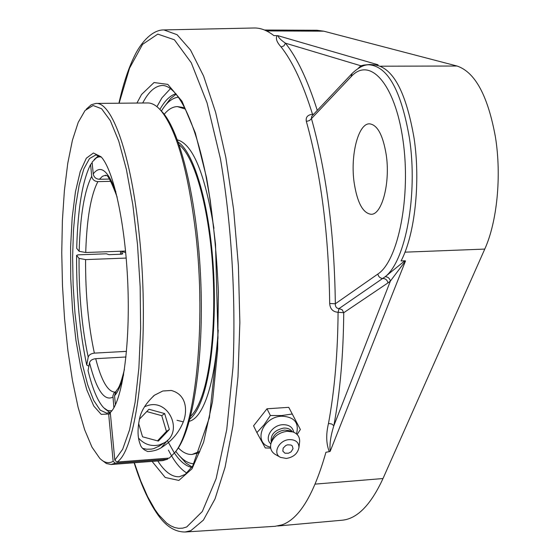 <?xml version="1.0" encoding="UTF-8"?>
<svg xmlns="http://www.w3.org/2000/svg" width="560" height="560" viewBox="0 0 560 560"><rect width="100%" height="100%" fill="white"/><g stroke="black" fill="none" stroke-linecap="round" stroke-linejoin="round"><path stroke-width="0.84" d="M281.12 46.998L283.962 45.85L285.432 43.169C280.847 40.012 278.369 37.527 277.998 35.714L277.109 35.672C275.429 38.43 276.766 42.21 281.12 46.998C292.656 61.635 303.114 84.063 312.501 114.268L313.789 114.1M374.332 64.834L369.747 64.519L363.846 65.065L360.836 65.772L360.822 66.906M312.837 115.108L312.501 114.268C307.601 114.863 305.55 117.25 306.355 121.415C321.02 174.272 328.797 234.962 329.686 303.499C330.099 308.952 332.899 311.878 338.086 312.291C337.764 353.416 334.565 390.46 328.489 423.437C325.885 434.35 326.151 443.758 329.294 451.675L330.183 451.332C329.455 444.262 330.673 435.729 333.844 425.719L331.709 424.011L328.489 423.437M377.853 274.05C378.504 276.836 380.191 278.313 382.914 278.474C385.63 278.635 387.317 280.112 387.968 282.905L390.397 281.057L333.844 425.719C340.095 392.21 343.392 354.543 343.742 312.711L342.125 309.722L339.024 308.595L385.217 276.696C387.954 276.85 389.683 278.306 390.397 281.057L405.51 260.953L404.838 260.792L385.217 276.696C405.566 261.093 418.068 194.621 409.472 138.334C401.373 91.329 388.101 66.829 369.649 64.841C364.539 64.372 358.701 67.242 352.128 73.437L351.092 76.727C369.656 55.986 395.031 83.545 402.969 140.056C411.187 196.35 398.216 260.967 377.853 274.05L335.335 303.758L329.686 303.499M387.968 282.905L343.742 312.711L338.086 312.291L339.024 308.595C336.455 308.371 335.223 306.754 335.335 303.758C334.446 234.031 326.487 172.312 311.458 118.608L309.512 120.547L306.355 121.415M134.141 462.763C141.568 486.479 150.08 504.637 159.67 517.23C167.251 527.121 175.742 532.042 185.129 532L275.107 526.302L281.96 524.881C299.236 518.868 313.901 494.655 325.941 452.249L329.294 451.675M277.109 35.672L273.875 35.609C267.141 30.366 260.519 27.825 254.023 28L163.884 29.925C151.515 29.694 140.035 44.261 134.589 55.797C128.387 68.383 123.165 84.189 118.923 103.222M351.092 76.727L311.458 118.608L311.71 116.298L351.988 73.591M354.172 182.826C350.147 155.526 358.211 123.256 369.544 123.83C377.405 124.775 382.963 135.072 386.218 154.735C390.495 182.819 381.948 215.061 371.035 214.27C362.887 213.143 357.266 202.657 354.172 182.826M175.945 93.73L175.784 93.779C170.009 95.592 164.717 100.821 159.894 109.452M167.454 440.741L174.391 453.019M174.44 453.089C179.97 461.286 185.689 466.046 191.59 467.369L191.59 467.369M170.604 88.501L161.931 97.846L156.933 106.673M168.413 450.107L171.458 455.672M171.717 456.113C176.575 464.296 181.629 469.952 186.879 473.06M277.725 525.994L341.845 520.247C357.042 518.973 370.762 505.071 383.005 478.534L484.764 249.088C497.098 221.949 501.69 176.029 495.46 137.221C487.963 95.872 475.146 72.142 457.023 66.017L323.743 31.178L316.862 30.261L264.537 30.03M404.838 260.792L401.079 260.939C414.813 234.857 420.686 182.357 414.092 138.257C405.958 91.294 392.616 66.822 374.059 64.827L373.779 64.834M256.886 432.607L253.568 425.824L266.98 408.793L270.389 415.506L264.019 424.872L256.886 432.607L265.286 447.944L270.697 448.133M266.98 408.793L288.736 407.33L292.257 414.001L281.757 415.548L270.389 415.506M297.15 434.525L300.37 429.492L292.257 414.001M270.571 447.139C252.567 443.618 262.024 416.787 281.757 416.199C294.392 416.85 299.306 422.758 296.499 433.916M293.034 448.679L291.088 451.843L288.491 453.229L284.97 453.208L282.849 451.185L283.157 448.126L285.754 445.522L287.546 444.815L291.018 445.011L292.271 445.893L293.034 448.679M270.858 443.877C263.844 438.249 271.999 425.04 282.786 424.697C289.086 424.62 292.726 427.133 293.692 432.229M271.278 442.414C270.235 434.931 274.365 430.15 283.675 428.085C287.588 427.91 290.451 429.114 292.264 431.704M271.138 442.89L272.069 439.733C274.008 434.231 278.215 431.011 284.69 430.066L289.457 430.696M280.224 457.212L275.527 454.573C271.425 452.165 269.885 448.56 270.886 443.751C273.399 436.653 278.831 432.495 287.189 431.277L292.978 431.956C297.612 433.748 299.838 436.996 299.649 441.693L299.558 442.47M289.443 439.607C295.673 439.628 298.844 442.267 298.963 447.524C297.682 453.607 293.468 457.254 286.321 458.458L280.518 457.38C272.202 453.53 278.957 439.95 289.443 439.607M121.863 252.756L122.71 253.904M126.196 258.076L85.596 259.602L79.037 258.391L76.587 255.374L78.001 254.842L106.421 253.799L109.018 254.667L121.38 254.212L122.717 253.687M124.432 369.383C119.483 389.228 117.81 388.311 116.2 391.055L114.541 395.689L115.416 404.775M110.81 181.321L97.881 181.622C94.43 181.37 92.379 179.585 91.721 176.267L90.594 164.514C82.432 180.768 77.805 208.705 76.706 248.332L79.156 251.3L85.729 252.504L125.559 251.055M88.872 366.17L86.744 365.078L88.207 357.147C88.949 354.879 91.007 353.535 94.367 353.122L126.504 351.358M101.045 156.898L98.742 156.898L96.495 157.752L92.099 162.099L93.233 173.901C93.898 177.233 95.956 179.025 99.414 179.284L109.431 179.053M125.965 356.986L95.697 358.68C92.33 359.093 90.265 360.437 89.516 362.712L88.046 370.636C92.61 389.165 97.839 401.548 103.719 407.778L107.828 410.592L111.916 410.753M104.699 408.688L109.669 412.363M113.897 407.722L112.91 395.794L113.848 393.337L115.668 391.657M121.884 251.706L125.699 252.518M86.744 365.078C79.751 332.255 76.363 295.687 76.587 255.374M98.798 155.512L94.157 159.593M90.594 164.514L92.162 162.792M194.075 463.75C188.146 463.673 182.35 459.942 176.694 452.557L175.798 451.367M161.392 111.055L162.183 109.795C167.195 101.962 172.655 97.755 178.563 97.174M176.26 94.115L170.555 98.546L164.101 107.016M178.836 455.168L185.983 463.064L192.038 466.991M190.666 416.192C194.586 412.538 198.177 406.287 201.432 397.446C212.205 368.228 216.72 309.477 211.715 254.345C206.724 199.171 193.109 155.512 179.179 144.851M189.938 418.985C194.292 415.471 198.254 408.863 201.838 399.168C212.926 369.208 217.476 308.406 212.1 251.895C206.759 195.335 192.507 151.501 178.22 142.128M177.03 420.294L183.274 421.848M178.325 447.902C182.868 452.557 187.467 454.741 192.122 454.454L199.395 452.704M184.8 107.73L177.401 106.603C172.739 106.708 168.343 109.277 164.206 114.296M185.507 109.144L177.401 106.603M192.122 454.454L199.983 451.234M189.308 421.281C195.594 419.706 201.264 412.244 206.311 398.881C212.401 382.179 216.377 359.233 218.239 330.036M213.941 228.368C204.918 173.46 192.738 143.962 177.401 139.895M168.308 458.164L167.433 459.249L162.799 460.6L111.181 464.499L115.29 463.176L113.148 461.335L108.654 413.994L110.411 413.875M95.907 103.432L147.658 102.956C151.893 102.907 156.191 105.322 160.566 110.187C176.274 128.996 187.992 169.967 195.727 233.1C206.43 325.206 195.391 428.456 175.049 452.305L169.337 458.087L116.97 462.028C137.62 450.156 150.374 337.939 139.251 234.997C131.299 154.98 112.007 101.703 95.907 103.432L91.252 104.762L86.296 109.165M175.161 452.165L176.708 450.233C193.158 429.002 204.092 358.127 200.739 279.853C197.47 201.579 180.586 131.88 162.4 112.112L160.692 110.313M167.433 459.249L115.29 463.176M101.129 459.599L106.435 463.561L111.181 464.499M110.726 412.125L109.984 412.174L108.654 413.994L101.199 414.372L93.765 406.014L86.835 389.956L80.787 367.549L75.943 340.354L72.541 310.037L70.728 278.306L70.602 246.883L72.191 217.497L75.439 191.849L80.227 171.584L86.324 158.214L93.415 152.992L101.059 156.786C113.442 169.757 125.258 223.048 127.764 282.94C130.333 342.839 123.053 396.928 111.811 410.9L110.292 412.629L114.821 460.18L116.97 462.028M113.148 461.335C108.717 463.806 104.265 462.819 99.785 458.374L91.959 447.111L84.644 429.723L78.071 407.162L72.443 380.45L67.9 350.616L64.554 318.696L62.482 285.698L61.754 252.651L62.391 220.556L64.4 190.449L67.753 163.352L72.394 140.322L78.218 122.381L85.064 110.495L93.051 105.497L101.598 108.745L110.32 120.638L118.748 141.113L126.406 169.512L132.797 204.554L137.487 244.37L140.154 286.608L140.63 328.678L138.887 368.018L135.1 402.332L129.556 429.821L122.654 449.288L114.821 460.18M110.299 412.629L112.014 410.634M109.984 412.174L106.841 413.217L100.163 410.109L93.653 400.323L87.64 384.678L82.383 364.189L78.113 339.99L74.991 313.264L73.136 285.25L72.618 257.18L73.472 230.286L75.684 205.814L79.184 184.954L83.86 168.854L89.516 158.557L95.907 154.896L101.479 157.255M121.842 254.177L121.891 251.188M120.568 251.237L120.512 254.247M162.827 390.999L171.332 390.467C187.082 394.737 187.124 410.984 183.743 420.714C179.557 431.788 172.375 440.573 162.197 447.083C158.193 449.862 153.384 451.332 147.763 451.514C143.507 449.869 140.952 447.37 140.105 444.017C137.732 437.99 137.417 430.227 139.167 420.742C140.399 411.971 145.516 403.452 154.525 395.178L162.827 390.999M161.301 447.622L167.587 440.258M139.566 419.041L148.946 409.262L164.661 413.574L169.372 429.436L158.354 441.084L142.541 436.8L138.642 423.535M157.507 440.853L166.432 431.424L161.756 415.674L146.748 411.558M169.372 429.436L166.432 431.424M164.661 413.574L161.756 415.674M144.501 406.735L147.84 405.503C168.952 398.748 183.792 432.047 164.339 442.757L159.474 444.871C151.347 446.733 144.368 444.472 138.53 438.102M142.562 448.364L146.545 449.211L151.382 449.12L153.741 448.623L159.453 445.942M405.51 260.953L330.183 451.332M317.268 110.404C307.72 80.213 297.108 57.799 285.432 43.169L360.836 65.772L358.204 68.355M378.07 64.792L277.998 35.714M185.129 532L190.862 530.642L203.399 520.107L215.026 498.918L225.071 467.257L232.911 426.02L237.979 376.929L239.862 322.413L238.385 265.496L233.604 209.461L225.841 157.486L215.628 112.336L203.623 76.097L190.54 50.057L177.086 34.713L163.884 29.925M119.119 103.222L129.528 68.236L142.59 44.338L157.801 34.111L174.384 39.781L191.254 62.734L207.067 102.921L220.346 158.354C231.434 222.474 236.047 297.962 233.016 367.185L226.758 429.513L216.118 478.66L202.314 511.504L186.69 526.967L182.658 528.164L178.619 528.339L174.573 527.513L170.555 525.721L166.565 522.998L158.76 514.885L154.959 509.586L147.63 496.664L140.735 480.942L134.337 462.749M152.089 461.405L165.207 477.477L178.85 480.424L192.038 468.769L203.644 442.099L212.527 401.506L217.658 349.839L218.386 291.578C216.608 251.174 212.667 213.227 206.563 177.737L195.3 132.874L181.965 101.192L167.825 84.392L154.042 82.537L141.561 94.472L136.92 103.054M142.653 103.005L145.579 97.979C150.829 89.81 156.555 85.631 162.75 85.456C177.492 86.261 194.6 119.532 205.884 175.511L210.287 200.543L215.516 244.314L218.001 337.876L209.384 417.655L192.752 465.92L185.269 474.362L179.312 476.763C171.906 477.106 164.738 471.842 157.808 460.971M383.005 478.534L315.175 484.113M323.743 31.178L266.553 30.933M457.023 66.017L380.653 66.206M484.764 249.088L404.971 252.168M114.541 395.689C117.985 392.07 121.002 385.091 123.592 374.745M79.037 258.391C78.848 294.728 81.907 327.649 88.207 357.147M94.367 353.122C88.326 325.213 85.4 294.035 85.596 259.602M115.85 191.814C108.08 170.324 100.534 164.353 93.233 173.901M99.414 179.284L102.473 176.288L105.7 175.224C105.924 178.304 105.532 166.236 117.138 197.085M115.108 392.028L114.877 392.133C107.744 391.727 101.346 380.576 95.697 358.68M85.729 252.504C86.772 218.806 90.825 195.181 97.881 181.622M91.721 176.267C84.385 190.673 80.199 215.684 79.156 251.3M89.516 362.712C96.488 390.005 104.279 401.478 112.882 397.131M374.059 64.827L369.649 64.841M288.491 453.229L291.088 451.843M289.177 430.598L292.978 431.956M298.963 447.524L299.649 441.693M162.4 112.112L160.566 110.187M176.708 450.233L175.049 452.305M154.525 395.178L153.132 396.277M164.339 442.757L158.55 446.53"/></g></svg>
